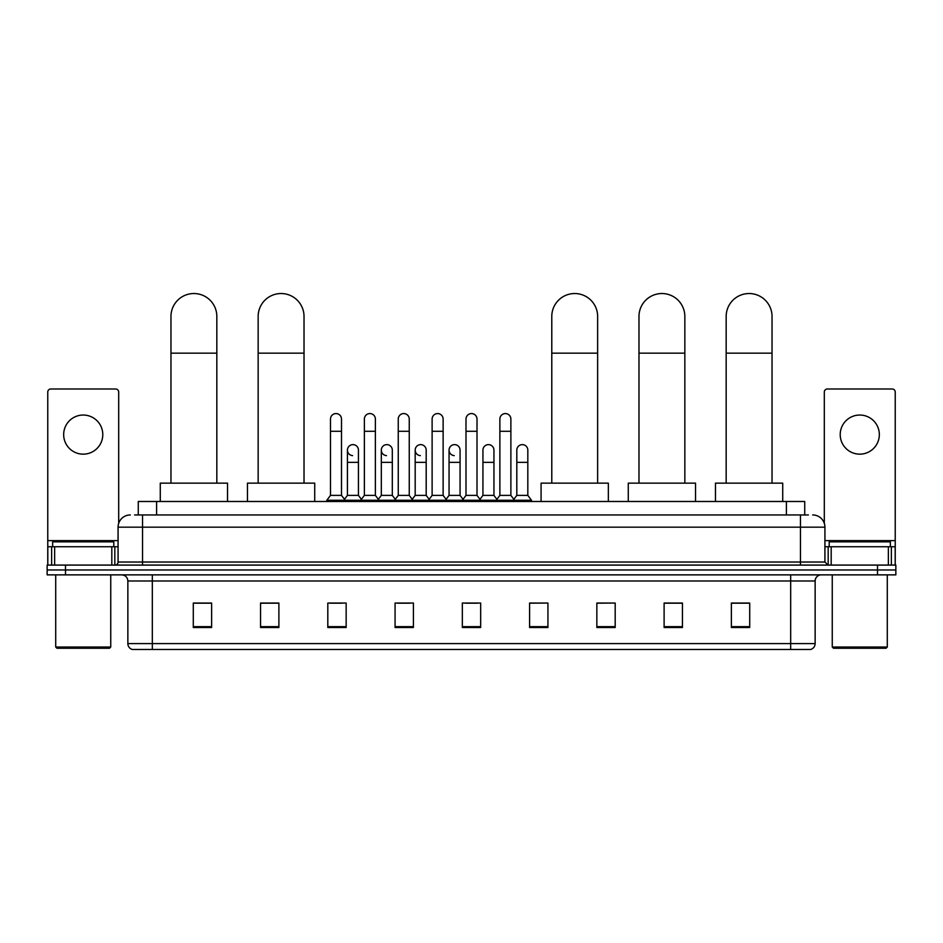 <?xml version="1.0" encoding="UTF-8"?>
<svg xmlns="http://www.w3.org/2000/svg" width="943" height="943" viewBox="0 0 943 943"><rect width="100%" height="100%" fill="white"/><g stroke="black" fill="none" stroke-linecap="round" stroke-linejoin="round"><path stroke-width="1.41" d="M138.267 514.949L138.267 501.487L804.733 501.487L804.733 514.949M134.873 514.949L808.41 514.949M134.59 514.949L142.534 514.949L142.534 527.172L118.075 527.172L118.075 562.028A3.053 3.053 0 0 1 115.022 565.081M130.311 514.949A12.224 12.224 0 0 0 118.075 527.172M812.689 514.949A12.224 12.224 0 0 1 824.925 527.172L824.925 562.028L827.978 565.081M65.491 565.081L47.15 565.081L47.15 569.973L65.491 569.973L47.15 569.973L47.15 574.865L65.491 574.865L65.491 569.973L877.509 569.973L65.491 569.973L65.491 565.081L877.509 565.081L877.509 569.973L895.85 569.973L877.509 569.973L877.509 574.865L65.491 574.865M877.509 574.865L895.85 574.865L895.85 565.081L877.509 565.081M815.141 643.597C814.964 646.521 813.503 648.478 810.732 649.468L790.682 649.468L790.682 643.597L815.141 643.597L815.141 580.982A6.118 6.118 0 0 1 821.247 574.865M790.682 649.468L132.268 649.468A6.118 6.118 0 0 1 127.859 643.597L127.859 580.982C127.505 577.269 125.466 575.23 121.753 574.865M749.709 627.508L749.709 603.048L731.367 603.048L731.367 627.508L749.709 627.508M682.449 627.508L682.449 603.048L664.108 603.048L664.108 627.508L682.449 627.508M615.19 627.508L615.19 603.048L596.848 603.048L596.848 627.508L615.19 627.508M547.93 627.508L547.93 603.048L529.589 603.048L529.589 627.508L547.93 627.508M211.633 627.508L211.633 603.048L193.291 603.048L193.291 627.508L211.633 627.508M278.892 627.508L278.892 603.048L260.551 603.048L260.551 627.508L278.892 627.508M346.152 627.508L346.152 603.048L327.81 603.048L327.81 627.508L346.152 627.508M413.411 627.508L413.411 603.048L395.07 603.048L395.07 627.508L413.411 627.508M480.671 627.508L480.671 603.048L462.329 603.048L462.329 627.508L480.671 627.508M615.19 603.048L596.848 603.178L615.19 603.048M397.64 603.178L409.863 603.178M329.885 603.178L342.12 603.178M547.93 603.048L529.589 603.178L547.93 603.048M465.382 603.178L477.618 603.178M278.892 603.178L260.551 603.178M211.633 603.178L193.291 603.178M682.449 603.178L664.108 603.178M749.709 603.178L731.367 603.178M83.232 415.038A19.567 19.567 0 0 0 63.664 434.593A19.567 19.567 0 0 0 83.232 454.161A19.567 19.567 0 0 0 102.787 434.593A19.567 19.567 0 0 0 83.232 415.038M111.816 565.081L111.816 546.74L54.635 546.74L54.635 565.081M118.688 523.353L118.688 392.04A3.053 3.053 0 0 0 115.635 388.988L50.816 388.988A3.053 3.053 0 0 0 47.763 392.04L47.763 546.74L54.635 546.74M111.816 546.74L118.075 546.74M47.763 565.081L47.763 546.74M109.518 648.242L56.934 648.242L55.708 647.016L110.744 647.016L109.518 648.242M55.708 574.865L55.708 647.016M110.744 574.865L110.744 647.016M113.797 546.74L113.797 541.848L52.655 541.848L52.655 546.74M170.966 483.146L170.966 316.471A22.927 22.927 0 0 1 193.904 293.532A22.927 22.927 0 0 1 216.831 316.471A22.927 22.927 0 0 0 193.904 293.532M216.831 483.146L216.831 316.471M227.534 501.487L227.534 483.146L160.275 483.146L160.275 501.487M258.158 483.146L258.158 316.471A22.927 22.927 0 0 1 281.097 293.532A22.927 22.927 0 0 1 304.023 316.471A22.927 22.927 0 0 0 281.097 293.532M304.023 483.146L304.023 316.471M314.726 501.487L314.726 483.146L247.467 483.146L247.467 501.487M551.785 483.146L551.785 316.471A22.927 22.927 0 0 1 574.711 293.532A22.927 22.927 0 0 1 597.638 316.471A22.927 22.927 0 0 0 574.711 293.532M597.638 483.146L597.638 316.471M608.341 501.487L608.341 483.146L541.082 483.146L541.082 501.487M638.977 483.146L638.977 316.471A22.927 22.927 0 0 1 661.903 293.532A22.927 22.927 0 0 1 684.842 316.471A22.927 22.927 0 0 0 661.903 293.532M684.842 483.146L684.842 316.471M695.533 501.487L695.533 483.146L628.274 483.146L628.274 501.487M726.169 483.146L726.169 316.471A22.927 22.927 0 0 1 749.096 293.532A22.927 22.927 0 0 1 772.034 316.471A22.927 22.927 0 0 0 749.096 293.532M772.034 483.146L772.034 316.471M782.725 501.487L782.725 483.146L715.466 483.146L715.466 501.487M330.498 431.293L341.507 431.293L341.507 495.381L330.498 495.381L330.498 419.069A5.505 5.505 0 0 1 336.345 413.576A5.505 5.505 0 0 1 341.507 419.069A5.505 5.505 0 0 0 336.345 413.576M330.498 495.381L326.832 500.273L326.832 501.487M341.507 495.381L345.173 500.273L326.832 500.273M364.375 495.381L364.375 431.293L375.385 431.293L375.385 495.381L364.375 495.381L360.709 500.273L345.173 500.273L345.173 501.487M364.375 431.293L364.375 419.069A5.505 5.505 0 0 1 370.222 413.576A5.505 5.505 0 0 1 375.385 419.069A5.505 5.505 0 0 0 370.222 413.576M375.385 495.381L379.051 500.273L360.709 500.273L360.709 501.487M398.252 495.381L398.252 431.293L409.25 431.293L409.25 495.381L398.252 495.381L394.575 500.273L379.051 500.273L379.051 501.487M398.252 431.293L398.252 419.069A5.505 5.505 0 0 1 404.099 413.576A5.505 5.505 0 0 1 409.25 419.069A5.505 5.505 0 0 0 404.099 413.576M409.25 495.381L412.928 500.273L394.575 500.273L394.575 501.487M432.118 495.381L432.118 431.293L443.127 431.293L443.127 495.381L432.118 495.381L428.452 500.273L412.928 500.273L412.928 501.487M432.118 431.293L432.118 419.069A5.505 5.505 0 0 1 437.976 413.576A5.505 5.505 0 0 1 443.127 419.069A5.505 5.505 0 0 0 437.976 413.576M443.127 495.381L446.793 500.273L428.452 500.273L428.452 501.487M465.995 495.381L465.995 431.293L477.005 431.293L477.005 495.381L465.995 495.381L462.329 500.273L446.793 500.273L446.793 501.487M465.995 431.293L465.995 419.069A5.505 5.505 0 0 1 471.842 413.576A5.505 5.505 0 0 1 477.005 419.069A5.505 5.505 0 0 0 471.842 413.576M477.005 495.381L480.671 500.273L462.329 500.273L462.329 501.487M499.873 495.381L499.873 431.293L510.882 431.293L510.882 495.381L499.873 495.381L496.207 500.273L480.671 500.273L480.671 501.487M499.873 431.293L499.873 419.069A5.505 5.505 0 0 1 505.719 413.576A5.505 5.505 0 0 1 510.882 419.069A5.505 5.505 0 0 0 505.719 413.576M510.882 495.381L514.548 500.273L496.207 500.273L496.207 501.487M527.821 495.381L527.821 462.353L516.811 462.353L516.811 495.381L527.821 495.381L531.487 500.273L514.548 500.273L514.548 501.487M352.588 455.622A5.505 5.505 0 0 1 347.437 450.129A5.505 5.505 0 0 1 353.283 444.636A5.505 5.505 0 0 1 358.446 450.129L358.446 462.353L347.437 462.353L347.437 450.129M358.446 462.353L358.446 495.381L347.437 495.381L347.437 462.353M347.437 495.381L344.466 499.33M358.446 495.381L361.405 499.33M386.465 455.622A5.505 5.505 0 0 1 381.314 450.129A5.505 5.505 0 0 1 387.16 444.636A5.505 5.505 0 0 1 392.312 450.129L392.312 462.353L381.314 462.353L381.314 450.129M392.312 462.353L392.312 495.381L381.314 495.381L381.314 462.353M381.314 495.381L378.343 499.33M392.312 495.381L395.282 499.33M420.342 455.622A5.505 5.505 0 0 1 415.179 450.129A5.505 5.505 0 0 1 421.038 444.636A5.505 5.505 0 0 1 426.189 450.129L426.189 462.353L415.179 462.353L415.179 450.129M426.189 462.353L426.189 495.381L415.179 495.381L415.179 462.353M415.179 495.381L412.221 499.33M426.189 495.381L429.159 499.33M454.22 455.622A5.505 5.505 0 0 1 449.057 450.129A5.505 5.505 0 0 1 454.903 444.636A5.505 5.505 0 0 1 460.066 450.129L460.066 462.353L449.057 462.353L449.057 450.129M460.066 462.353L460.066 495.381L449.057 495.381L449.057 462.353M449.057 495.381L446.098 499.33M460.066 495.381L463.037 499.33M482.934 450.129A5.505 5.505 0 0 1 488.78 444.636A5.505 5.505 0 0 1 493.943 450.129L493.943 462.353L482.934 462.353L482.934 450.129M493.943 462.353L493.943 495.381L482.934 495.381L482.934 462.353M482.934 495.381L479.963 499.33M493.943 495.381L496.902 499.33M516.811 462.353L516.811 450.129A5.505 5.505 0 0 1 522.658 444.636A5.505 5.505 0 0 1 527.821 450.129L527.821 462.353M516.811 495.381L513.841 499.33M531.487 500.273L531.487 501.487M859.768 415.038A19.567 19.567 0 0 0 840.213 434.593A19.567 19.567 0 0 0 859.768 454.161A19.567 19.567 0 0 0 879.336 434.593A19.567 19.567 0 0 0 859.768 415.038M888.365 565.081L888.365 546.74L831.184 546.74L831.184 565.081M888.365 546.74L895.237 546.74L895.237 392.04A3.053 3.053 0 0 0 892.184 388.988L827.365 388.988A3.053 3.053 0 0 0 824.312 392.04L824.312 523.353M824.925 546.74L831.184 546.74M895.237 546.74L895.237 565.081M886.066 648.242L833.482 648.242L832.256 647.016L887.292 647.016L886.066 648.242M832.256 574.865L832.256 647.016M887.292 574.865L887.292 647.016M890.345 546.74L890.345 541.848L829.203 541.848L829.203 546.74M156.609 514.949L156.609 501.487M786.391 514.949L786.391 501.487M142.534 565.081L142.534 562.028L824.925 562.028M118.075 562.028L142.534 562.028L142.534 527.172L800.466 527.172L800.466 565.081M824.925 527.172L800.466 527.172L800.466 514.949M790.682 574.865L790.682 580.982L127.859 580.982M815.141 580.982L790.682 580.982L790.682 643.597L152.318 643.597L152.318 649.468M127.859 643.597L152.318 643.597L152.318 574.865M480.671 626.659L462.329 626.659M413.411 626.659L395.07 626.659M346.152 626.659L327.81 626.659M278.892 626.659L260.551 626.659M211.633 626.659L193.291 626.659M547.93 626.659L529.589 626.659M615.19 626.659L596.848 626.659M682.449 626.659L664.108 626.659M749.709 626.659L731.367 626.659M118.075 540.622L47.763 540.622M114.822 546.74L114.822 565.081M47.81 546.74L47.81 565.081M51.629 565.081L51.629 546.74M170.966 353.154L216.831 353.154M258.158 353.154L304.023 353.154M551.785 353.154L597.638 353.154M638.977 353.154L684.842 353.154M726.169 353.154L772.034 353.154M895.237 540.622L824.925 540.622M895.19 565.081L895.19 546.74M891.371 546.74L891.371 565.081M828.178 565.081L828.178 546.74M341.507 431.293L341.507 419.069M375.385 431.293L375.385 419.069M409.25 431.293L409.25 419.069M443.127 431.293L443.127 419.069M477.005 431.293L477.005 419.069M510.882 431.293L510.882 419.069"/></g></svg>
